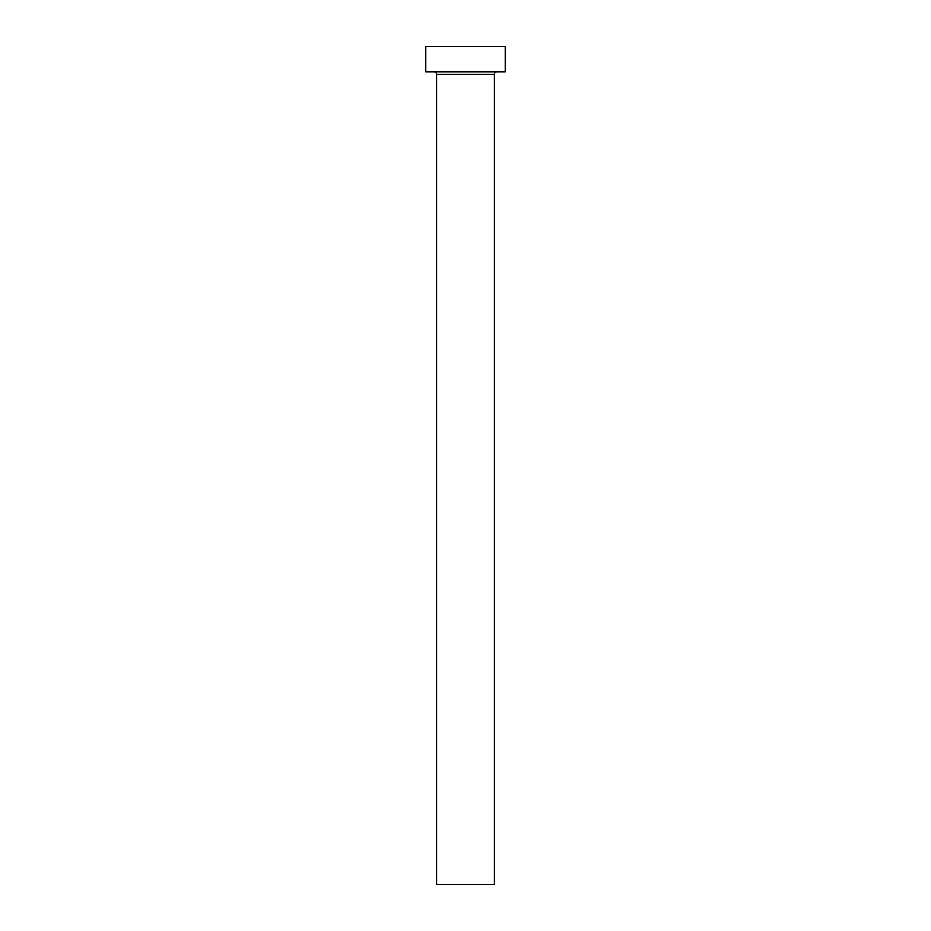 <?xml version="1.0" encoding="UTF-8"?>
<svg xmlns="http://www.w3.org/2000/svg" width="931" height="931" viewBox="0 0 931 931"><rect width="100%" height="100%" fill="white"/><g stroke="black" fill="none" stroke-linecap="round" stroke-linejoin="round"><path stroke-width="1.4" d="M494.396 74.364A2.525 2.525 0 0 1 496.921 71.827A2.525 2.525 0 0 0 494.396 74.364L436.604 74.364L436.604 884.45L494.396 884.45L494.396 74.364L494.396 884.45L436.604 884.45L436.604 74.364A2.525 2.525 0 0 0 434.079 71.827A2.525 2.525 0 0 1 436.604 74.364L494.396 74.364M425.77 46.55L425.77 71.827L505.23 71.827L505.23 46.55L425.77 46.55L425.77 71.827L505.23 71.827L505.23 46.55L425.77 46.55"/></g></svg>
